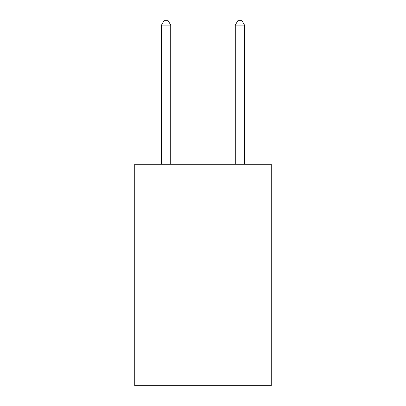 <?xml version="1.0" encoding="UTF-8"?>
<svg xmlns="http://www.w3.org/2000/svg" width="406" height="406" viewBox="0 0 406 406"><rect width="100%" height="100%" fill="white"/><g stroke="black" fill="none" stroke-linecap="round" stroke-linejoin="round"><path stroke-width="0.61" d="M271.269 164.288L271.269 385.7L134.731 385.7L134.731 164.288L271.269 164.288M170.713 164.288L170.713 25.096L161.486 25.096L161.486 164.288M161.486 25.096L164.252 20.3L167.942 20.3L170.713 25.096M244.513 164.288L244.513 25.096L235.287 25.096L235.287 164.288M235.287 25.096L238.058 20.3L241.748 20.3L244.513 25.096"/></g></svg>
